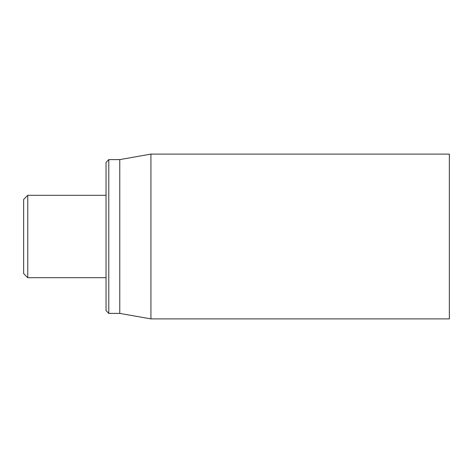 <?xml version="1.0" encoding="UTF-8"?>
<svg xmlns="http://www.w3.org/2000/svg" width="473" height="473" viewBox="0 0 473 473"><rect width="100%" height="100%" fill="white"/><g stroke="black" fill="none" stroke-linecap="round" stroke-linejoin="round"><path stroke-width="0.71" d="M449.35 236.5L449.35 154.109L150.928 154.109L150.928 318.891L449.35 318.891L449.35 236.5M106.041 236.5L106.041 310.655L108.79 313.398L108.79 159.602L106.041 162.345L106.041 236.5M108.79 313.398L119.775 313.398L119.775 159.602L108.79 159.602M27.771 195.302L23.65 199.423L23.65 273.577L27.771 277.698L27.771 195.302L106.041 195.302M119.775 313.398L150.928 318.891M119.775 159.602L150.928 154.109M27.771 277.698L106.041 277.698"/></g></svg>
